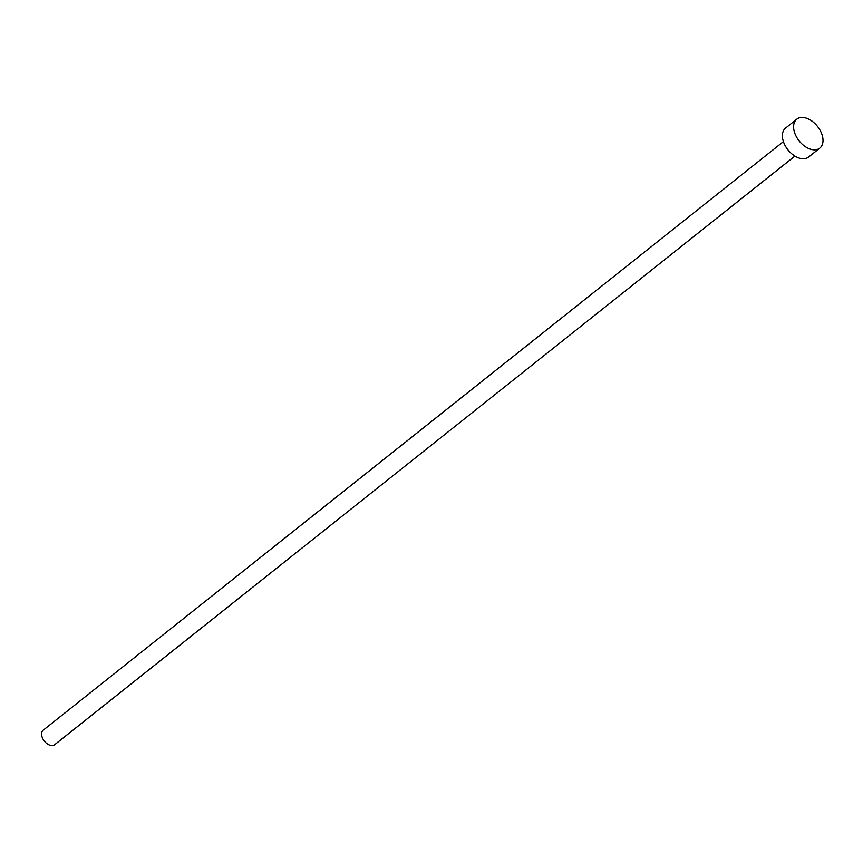 <?xml version="1.0" encoding="UTF-8"?>
<svg xmlns="http://www.w3.org/2000/svg" width="863" height="863" viewBox="0 0 863 863"><rect width="100%" height="100%" fill="white"/><g stroke="black" fill="none" stroke-linecap="round" stroke-linejoin="round"><path stroke-width="1.29" d="M794.909 156.106L54.682 744.704A9.256 5.847 -128.5 0 1 52.039 745.567A9.256 5.847 -128.5 0 1 43.15 739.354A9.256 5.847 -128.5 0 1 43.172 730.227L783.399 141.618M819.818 148.112L808.599 157.044A18.501 11.694 -128.5 0 1 803.302 158.77A18.501 11.694 -128.5 0 1 785.535 146.322A18.501 11.694 -128.5 0 1 785.567 128.08L796.786 119.159A18.501 11.694 -128.5 0 1 802.083 117.433A18.501 11.694 -128.5 0 1 819.85 129.871A18.501 11.694 -128.5 0 1 819.818 148.112A18.501 11.694 -128.5 0 1 814.521 149.838A18.501 11.694 -128.5 0 1 796.754 137.4A18.501 11.694 -128.5 0 1 796.786 119.159"/></g></svg>
